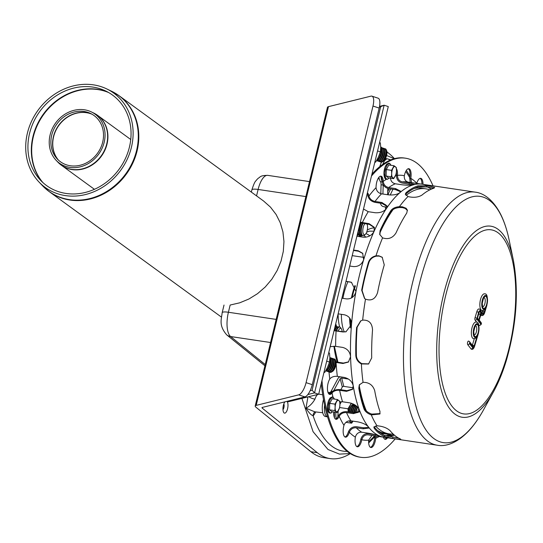 <?xml version="1.0" encoding="UTF-8"?>
<svg xmlns="http://www.w3.org/2000/svg" width="543" height="543" viewBox="0 0 543 543"><rect width="100%" height="100%" fill="white"/><g stroke="black" fill="none" stroke-linecap="round" stroke-linejoin="round"><path stroke-width="0.81" d="M400.13 438.866C401.677 439.681 399.173 439.525 392.63 438.405A127.951 49.786 98.5 0 0 394.883 438.88A127.951 49.786 -81.5 0 1 392.63 438.405L392.901 437.278L392.63 438.405L384.234 436.484A127.951 49.786 -81.5 0 1 374.29 428.434L373.855 427.151L377.052 425.793C382.767 426.241 387.145 427.918 390.186 430.809A127.951 49.786 98.5 0 0 400.13 438.866L400.768 439.301M398.324 437.936A126.784 49.338 -81.5 0 1 397.109 437.923A126.784 49.338 98.5 0 0 398.324 437.936M426.73 185.821L426.696 186.962L426.73 185.821L431.047 186.425L434.61 187.457L433.979 188.177A127.951 49.786 98.5 0 0 422.02 195.039C418.273 197.38 413.603 197.883 408.003 196.559A127.951 49.786 98.5 0 0 399.424 206.666L399.641 207.507L399.424 206.666L402.275 206.781L406.116 208.274L407.379 210.121L406.761 213.019A127.951 49.786 98.5 0 0 395.99 232.947C392.718 238.065 388.245 239.707 382.564 237.861A127.951 49.786 98.5 0 0 375.98 255.821L378.77 255.767L382.191 257.233L384.268 264.896A127.951 49.786 98.5 0 0 377.575 292.555C375.396 299.044 371.371 301.229 365.5 299.125A127.951 49.786 98.5 0 0 362.663 320.119C368.86 319.834 372.145 323.092 372.532 329.906A127.951 49.786 98.5 0 0 371.711 357.885L368.521 364.027L361.38 363.932A127.951 49.786 98.5 0 0 363.057 382.333C368.989 382.286 372.871 385.055 374.697 390.634A127.951 49.786 98.5 0 0 379.964 411.438L379.903 414.004L371.31 414.906A127.951 49.786 98.5 0 0 377.052 425.793A127.951 49.786 -81.5 0 1 371.31 414.906L371.745 414.099L371.31 414.906C367.563 413.528 365.147 411.58 364.068 409.062A127.951 49.786 -81.5 0 1 358.801 388.259L359.29 384.906L363.057 382.333A127.951 49.786 -81.5 0 1 361.38 363.932L361.869 363.654L361.38 363.932C357.939 362.032 356.086 359.222 355.814 355.509A127.951 49.786 -81.5 0 1 356.636 327.531L360.667 320.906L362.663 320.119A127.951 49.786 -81.5 0 1 365.5 299.125L364.523 298.453L361.679 290.172A127.951 49.786 -81.5 0 1 368.371 262.513C369.627 258.916 372.165 256.683 375.98 255.821A127.951 49.786 -81.5 0 1 382.564 237.861L379.693 234.338L380.093 230.565A127.951 49.786 -81.5 0 1 390.865 210.636C392.596 208.308 395.447 206.985 399.424 206.666A127.951 49.786 -81.5 0 1 408.003 196.559L405.336 194.027L406.123 192.656A127.951 49.786 -81.5 0 1 418.083 185.801L426.73 185.821A127.951 49.786 -81.5 0 1 432.737 185.794A127.951 49.786 98.5 0 0 426.73 185.821M360.912 320.77L357.118 327.253A126.784 49.338 98.5 0 0 356.296 355.231C356.568 358.943 358.421 361.753 361.869 363.654L368.765 363.878M407.454 210.555L405.268 208.451L402.492 207.63L399.641 207.507C395.664 207.826 392.806 209.15 391.075 211.478A126.784 49.338 98.5 0 0 380.304 231.406L379.822 234.752M374.161 426.628L374.555 427.321A126.784 49.338 98.5 0 0 384.505 435.371L398.671 438.133M433.837 188.224L426.696 186.962L418.049 186.928A126.784 49.338 98.5 0 0 406.089 193.783L405.438 194.598M382.387 257.402L379.177 256.092L376.38 256.147C372.566 257.009 370.027 259.242 368.772 262.839A126.784 49.338 98.5 0 0 362.079 290.498L364.726 298.616M359.527 384.512L359.235 387.458A126.784 49.338 98.5 0 0 364.502 408.261C365.582 410.773 367.998 412.721 371.745 414.099L380.086 413.583M484.146 297.598A4.649 1.812 -81.5 0 1 484.587 297.944A4.649 1.812 -81.5 0 1 484.994 303.062A4.649 1.812 -81.5 0 1 482.775 306.775M475.654 325.814A4.649 1.812 -81.5 0 1 476.096 326.16A4.649 1.812 -81.5 0 1 476.51 331.284A4.649 1.812 -81.5 0 1 474.283 334.99M478.756 313.216A1.453 0.468 -163.3 0 0 478.933 313.067A1.453 0.468 -163.3 0 0 478.865 312.849L477.385 317.764M477.487 317.893L478.641 320.241L480.304 314.702A1.453 0.468 -163.3 0 0 478.668 313.949M478.906 320.587L481.112 323.431L480.874 324.219L476.829 319.006L478.593 312.503A3.197 1.242 -81.5 0 1 480.222 310.671A3.197 1.242 -81.5 0 1 480.847 313.711A3.489 1.357 -81.5 0 1 481.756 313.162L483.202 313.406A2.62 1.018 98.5 0 0 484.404 311.865L485.605 307.861A6.978 2.715 -81.5 0 1 481.763 304.379A6.978 2.715 -81.5 0 1 485.673 295.46A6.978 2.715 -81.5 0 1 486.8 305.146L484.675 312.211A3.489 1.357 -81.5 0 1 483.066 314.268L481.621 314.024A2.62 1.018 98.5 0 0 480.419 315.571L479.096 319.97M478.675 324.728L479.15 325.345A1.887 0.733 98.5 0 0 479.388 325.495C481.39 324.782 481.906 323.73 480.935 322.338A1.453 1.256 142.2 0 1 481.112 323.431M480.847 313.711L481.03 312.809C481.159 310.521 480.46 309.238 478.946 308.974A4.649 1.812 98.5 0 0 476.822 311.723L475.037 317.655A1.887 0.733 98.5 0 0 475.105 320.126L476.747 322.237M480.643 315.361L481.526 315.51A4.941 1.921 98.5 0 0 481.539 315.51A4.941 1.921 98.5 0 0 481.593 315.517M481.03 312.809L480.86 312.062M486.691 305.512A1.453 0.468 -163.3 0 0 486.867 305.363C487.981 297.34 487.214 293.498 484.566 293.824A8.43 3.278 98.5 0 0 480.073 301.677A8.43 3.278 98.5 0 0 482.069 310.501L483.772 310.182L485.605 307.861M482.802 310.508L482.632 311.085A1.161 0.455 -81.5 0 1 482.103 311.77A1.453 1.337 -80.5 0 1 483.202 313.406M469.688 342.742A1.453 1.256 -37.8 0 0 468.758 341.221A1.887 0.733 98.5 0 0 468.521 341.065A1.887 0.733 98.5 0 0 467.577 342.497A1.887 0.733 98.5 0 0 467.727 344.649L471.012 348.884A4.364 1.697 98.5 0 0 471.555 349.237C472.702 349.672 473.679 348.762 474.494 346.502A1.453 0.468 -163.3 0 0 474.426 346.285A2.905 1.134 -81.5 0 1 472.729 347.764L469.451 343.529L469.688 342.742L472.967 346.97A2.036 0.794 98.5 0 0 474.154 345.939L477.121 336.076L475.281 338.398L473.577 338.723A8.43 3.278 98.5 0 1 471.582 329.893A8.43 3.278 98.5 0 1 476.075 322.04C478.729 321.714 479.496 325.562 478.376 333.585A1.453 0.468 -163.3 0 0 478.308 333.361L474.426 346.285M474.317 338.723L472.335 345.287M493.682 391.435A96.6 37.589 -81.5 0 1 493.58 391.632L483.684 409.598C478.96 418.191 473.903 425.379 468.5 431.156C455.889 444.289 444.52 446.665 437.271 445.219A127.951 49.786 -81.5 0 1 406.958 311.315A127.951 49.786 -81.5 0 1 475.132 192.141L432.737 185.794A127.951 49.786 -81.5 0 1 434.997 186.276M396.444 168.819A8.722 3.394 -81.5 0 1 397.51 175.355L397.49 175.647C397.652 179.047 399.268 181.124 402.329 181.885L409.218 182.916L414.411 184.335L413.664 184.756A127.951 49.786 -81.5 0 1 422.142 184.213A127.951 49.786 98.5 0 0 353.975 303.388A127.951 49.786 98.5 0 0 384.288 437.291A127.951 49.786 -81.5 0 1 379.74 436.043A127.951 49.786 -81.5 0 1 368.31 426.791A127.951 49.786 -81.5 0 1 359.262 409.632A127.951 49.786 -81.5 0 1 353.208 385.74A127.951 49.786 -81.5 0 1 350.568 356.731A127.951 49.786 -81.5 0 1 351.511 324.592A127.951 49.786 -81.5 0 1 355.977 291.51A127.951 49.786 -81.5 0 1 363.661 259.744C361.774 264.516 358.36 266.796 353.425 266.579L349.706 266.022M392.182 434.054L393.607 435.092L392.86 435.608A126.784 49.338 98.5 0 0 394.388 435.14A126.784 49.338 -81.5 0 1 387.899 436.348A126.784 49.338 98.5 0 0 392.86 435.608L384.811 435.5M427.497 187.05A126.784 49.338 -81.5 0 1 431.169 189.222A126.784 49.338 98.5 0 0 427.497 187.05M433.667 188.278A126.784 49.338 98.5 0 0 433.165 188.021M395.168 438.92A151.212 58.841 -81.5 0 1 360.708 457.287L359.649 457.131A151.212 58.841 -81.5 0 1 321.239 383.691M371.941 174.113A151.212 58.841 -81.5 0 1 404.392 158.033L405.451 158.189A151.212 58.841 -81.5 0 1 424.334 170.604A151.212 58.841 -81.5 0 1 433.022 185.842M360.708 457.287A151.212 58.841 -81.5 0 1 321.972 380.65M371.487 175.986A151.212 58.841 -81.5 0 1 405.451 158.189M421.952 184.186A8.722 3.394 98.5 0 0 420.16 178.355M410.209 182.428L409.734 178.192A8.722 3.394 98.5 0 0 408.261 168.73M413.203 184.864L402.234 183.032C398.535 182.109 396.6 179.597 396.431 175.491L396.444 175.192A8.722 3.394 98.5 0 0 396.41 172.05M400.585 191.794L395.609 189.656L388.72 188.631C384.973 187.729 382.801 185.353 382.197 181.498L382.177 181.219A8.722 3.394 98.5 0 0 380.405 176.19M387.118 206.483L382.068 203.421L375.179 202.396C371.398 201.541 368.982 199.437 367.944 196.091L367.903 195.86A8.722 3.394 98.5 0 0 367.19 193.722M329.228 394.232A8.722 3.394 98.5 0 0 330.999 392.772L331.121 392.603C333.226 390.281 336.212 389.29 340.094 389.63L346.977 390.661L352.767 388.985M335.526 419.108A8.722 3.394 98.5 0 0 338.153 416.142L338.262 415.918C340.176 412.829 343.061 411.418 346.916 411.689L353.805 412.721L359.459 411.465M344.941 436.966A8.722 3.394 98.5 0 0 348.301 432.113L348.389 431.848C350.011 428.203 352.733 426.499 356.568 426.723L363.457 427.755L368.704 427.477M356.839 446.59A8.722 3.394 98.5 0 0 360.749 439.599L360.81 439.307C362.059 435.371 364.591 433.504 368.392 433.701L375.939 434.828M370.401 447.33A8.722 3.394 98.5 0 0 374.643 438.086L375.159 435.927M384.702 439.138A8.722 3.394 98.5 0 0 386.507 437.624M387.519 435.744A8.722 3.394 98.5 0 0 388.062 434.278M336.097 361.977L343.441 363.07L348.654 361.842M379.435 432.221L380.623 432.079M334.101 330.517L343.441 331.834L346.156 331.739M374.426 227.68L369.423 224.422L360.165 222.766M412.313 185L411.696 184.505M408.58 182.224C405.546 181.471 404.121 179.4 404.304 176.02L404.352 175.728A8.722 3.394 -81.5 0 1 408.811 168.703A8.722 3.394 -81.5 0 1 410.793 178.348L411.601 182.638M381.512 193.824C378.41 193.084 376.598 191.116 376.075 187.926L376.061 187.647A8.722 3.394 -81.5 0 1 380.948 176.156A8.722 3.394 -81.5 0 1 383.236 181.382L383.256 181.654C383.779 184.844 385.591 186.812 388.686 187.552L395.575 188.584L400.7 191.251L399.926 192.629C397.279 194.557 393.437 195.297 388.394 194.849L381.512 193.824A127.951 49.786 -81.5 0 0 375.023 201.46L381.912 202.491L387.084 206.007L386.412 208.56C383.881 211.668 380.114 213.06 375.098 212.72L368.208 211.689L363.498 209.001M367.387 192.921A8.722 3.394 -81.5 0 1 368.962 196.016L369.009 196.254C369.892 199.023 371.894 200.761 375.023 201.46M329.893 378.824C331.651 376.91 334.135 376.089 337.346 376.374L344.235 377.405C349.088 378.6 352.081 381.376 353.208 385.74L352.556 389.338L346.522 391.34L339.633 390.315C336.429 390.023 333.945 390.845 332.18 392.765L332.058 392.935A8.722 3.394 -81.5 0 1 329.737 394.422A8.722 3.394 -81.5 0 1 327.436 388.388A8.722 3.394 -81.5 0 1 329.771 379.007L329.893 378.824M339.837 401.929L342.538 401.779L349.427 402.804C354.341 403.924 357.62 406.205 359.262 409.632L359.31 411.94L353.405 413.623L346.515 412.592C343.325 412.361 340.929 413.522 339.327 416.074L339.219 416.298A8.722 3.394 -81.5 0 1 336.042 419.298A8.722 3.394 -81.5 0 1 333.775 411.967M344.058 425.047C345.423 422.04 347.69 420.635 350.859 420.825L357.749 421.857C362.71 422.875 366.226 424.517 368.31 426.791L368.731 428.067L363.138 428.807L356.256 427.782C353.079 427.592 350.812 428.997 349.454 432.004L349.359 432.269A8.722 3.394 -81.5 0 1 345.457 437.156A8.722 3.394 -81.5 0 1 343.97 425.318L344.058 425.047M379.74 436.043C381.24 436.667 379.686 436.613 375.064 435.873L368.174 434.841C365.032 434.671 362.928 436.212 361.869 439.463L361.808 439.755A8.722 3.394 -81.5 0 1 357.355 446.78A8.722 3.394 -81.5 0 1 355.366 437.135L355.427 436.844C356.486 433.592 358.59 432.052 361.733 432.214L368.622 433.246C373.625 434.142 377.331 435.072 379.74 436.043L380.371 436.416M376.292 436.097L375.702 438.242A8.722 3.394 -81.5 0 1 370.91 447.52A8.722 3.394 -81.5 0 1 368.656 440.129L371.962 435.452M392.935 435.581L388.367 434.325L380.792 433.239M382.951 434.59A8.722 3.394 -81.5 0 1 382.924 434.101L382.937 433.511M338.133 313.847L344.391 314.784C349.135 316.026 351.511 319.298 351.511 324.592L345.918 331.807L342.966 331.963L334.06 330.694M330.205 346.61L335.628 346.353L342.518 347.384C347.316 348.62 349.997 351.735 350.568 356.731L348.416 362.059L342.966 363.491L336.144 362.473M360.314 222.155L369.159 223.702L374.303 227.307L374.046 231.447C371.772 235.533 368.147 237.447 363.165 237.182L356.907 236.246M353.561 250.065L358.183 250.757L362.663 253.276L363.661 259.744A127.951 49.786 -81.5 0 1 374.046 231.447A127.951 49.786 -81.5 0 1 386.412 208.56A127.951 49.786 -81.5 0 1 399.926 192.629A127.951 49.786 -81.5 0 1 413.664 184.756C411.044 185.353 407.216 185.373 402.166 184.803L395.284 183.772C392.216 183.018 390.6 180.934 390.444 177.534M416.725 183.48L416.8 183.208A8.722 3.394 -81.5 0 1 420.703 178.328A8.722 3.394 -81.5 0 1 423.011 184.342M389.114 434.448A8.722 3.394 -81.5 0 1 388.618 435.805M387.566 437.787A8.722 3.394 -81.5 0 1 385.211 439.321A8.722 3.394 -81.5 0 1 383.412 437.163M362.839 253.513L358.543 251.226L353.466 250.466M346.013 281.267L351.423 282.285L355.977 291.51C354.565 296.641 351.423 299.112 346.536 298.908L341.914 298.216M351.633 282.374L345.986 281.376M427.09 187.002L419.447 186.683M432.737 185.794L422.142 184.213A127.951 49.786 -81.5 0 1 426.696 185.468M392.949 189.263L390.213 195.025M358.76 236.524L359.52 235.214A10.073 3.916 -81.5 0 1 358.665 236.51M357.077 235.54A7.745 3.014 98.5 0 0 358.02 234.99M336.389 326.553L336.26 324.979L335.608 324.28M335.526 324.612A10.073 3.916 -81.5 0 1 336.158 326.519M338.18 410.881L337.821 416.807M341.303 401.711L339.918 404.379M351.328 403.245L347.995 408.777L339.653 407.528M347.995 408.777L348.206 411.886M353.269 405.139A7.745 3.014 98.5 0 0 352.767 404.508A7.745 3.014 -81.5 0 1 353.242 405.085A7.745 3.014 -81.5 0 1 353.269 405.139A7.745 3.014 -81.5 0 0 353.242 405.085L353.242 405.085M354.681 405.35A7.745 3.014 98.5 0 0 353.5 404.392A7.745 3.014 98.5 0 0 349.312 412.049M349.013 420.859L351.647 423.187L345.945 422.332M351.647 423.187L353.059 421.151M352.862 421.124A10.073 3.916 -81.5 0 1 350.038 421.633A10.073 3.916 -81.5 0 1 349.353 420.805M348.416 411.913A10.073 3.916 -81.5 0 1 350.534 404.847A10.073 3.916 -81.5 0 1 351.552 403.32M414.051 188.516A123.879 48.205 -81.5 0 1 421.477 188.183L425.712 188.815A123.879 48.205 -81.5 0 1 429.751 189.887M393.132 434.013A123.879 48.205 -81.5 0 1 389.06 433.85L384.824 433.212A123.879 48.205 -81.5 0 1 377.541 430.558M363.722 282.557A123.879 48.205 -81.5 0 1 365.005 277.032A123.879 48.205 -81.5 0 1 369.097 261.93M379.808 233.069A123.879 48.205 -81.5 0 1 393.105 209.517M406.042 195.439A123.879 48.205 -81.5 0 1 425.712 188.815M389.06 433.85A123.879 48.205 -81.5 0 1 375.525 425.977M366.369 410.949A123.879 48.205 -81.5 0 1 359.235 385.482M356.432 356.568A123.879 48.205 -81.5 0 1 357.151 326.879M357.565 412.626A5.817 2.26 -81.5 0 1 357.783 411.553A5.817 2.26 -81.5 0 1 358.855 408.764M355.991 412.856A6.978 2.715 -81.5 0 1 356.323 411.071A6.978 2.715 -81.5 0 1 357.844 407.359M355.448 412.863A6.978 2.715 -81.5 0 1 355.794 410.997A6.978 2.715 -81.5 0 1 356.466 408.893A6.978 2.715 -81.5 0 1 357.518 407.006M355.366 412.856A5.817 2.26 -81.5 0 1 355.665 411.241A5.817 2.26 -81.5 0 1 356.222 409.49A5.817 2.26 -81.5 0 1 356.344 409.212M354.375 412.795A6.978 2.715 -81.5 0 1 354.735 410.834A6.978 2.715 -81.5 0 1 356.88 406.381M353.846 412.728A6.978 2.715 -81.5 0 1 354.206 410.759A6.978 2.715 -81.5 0 1 354.878 408.655A6.978 2.715 -81.5 0 1 356.575 406.116M353.764 412.714A5.817 2.26 -81.5 0 1 354.077 411.003A5.817 2.26 -81.5 0 1 354.633 409.252A5.817 2.26 -81.5 0 1 354.749 408.974M352.76 412.565A6.978 2.715 -81.5 0 1 353.12 410.596A6.978 2.715 -81.5 0 1 356.018 405.669M352.258 412.49A6.978 2.715 -81.5 0 1 352.617 410.522A6.978 2.715 -81.5 0 1 353.289 408.417A6.978 2.715 -81.5 0 1 355.841 405.54M352.176 412.476A5.817 2.26 -81.5 0 1 352.482 410.759A5.817 2.26 -81.5 0 1 353.045 409.015A5.817 2.26 -81.5 0 1 353.16 408.736M351.199 412.334A6.978 2.715 -81.5 0 1 351.559 410.359A6.978 2.715 -81.5 0 1 354.979 405.39A6.978 2.715 -81.5 0 1 355.489 405.607M350.669 412.252A6.978 2.715 -81.5 0 1 351.029 410.284A6.978 2.715 -81.5 0 1 351.694 408.18A6.978 2.715 -81.5 0 1 354.443 405.309L354.979 405.39M350.588 412.239A5.817 2.26 -81.5 0 1 350.893 410.522A5.817 2.26 -81.5 0 1 351.457 408.777A5.817 2.26 -81.5 0 1 351.572 408.499M349.611 412.089A6.978 2.715 -81.5 0 1 349.964 410.121A6.978 2.715 -81.5 0 1 353.384 405.153A6.978 2.715 -81.5 0 1 353.893 405.37M351.416 405.757A6.978 2.715 -81.5 0 1 352.855 405.071L353.384 405.153M366.973 224.055A5.817 2.26 -81.5 0 1 367.394 229.465A5.817 2.26 -81.5 0 1 365.344 234.359A5.817 2.26 -81.5 0 1 363.097 233.266A5.817 2.26 -81.5 0 1 363.186 227.395A5.817 2.26 -81.5 0 1 364.91 223.75M365.344 234.359L364.312 235.275A6.978 2.715 -81.5 0 1 363.084 235.75A6.978 2.715 -81.5 0 1 361.726 226.913A6.978 2.715 -81.5 0 1 363.07 223.472M363.084 235.75L362.554 235.669A6.978 2.715 -81.5 0 1 360.762 232.119A6.978 2.715 -81.5 0 1 361.197 226.838A6.978 2.715 -81.5 0 1 361.869 224.734A6.978 2.715 -81.5 0 1 362.541 223.39M360.735 231.78A5.817 2.26 -81.5 0 1 360.708 231.481A5.817 2.26 -81.5 0 1 361.068 227.076A5.817 2.26 -81.5 0 1 361.624 225.331A5.817 2.26 -81.5 0 1 361.747 225.053M362.045 235.458A6.978 2.715 -81.5 0 1 361.495 235.513A6.978 2.715 -81.5 0 1 360.138 226.675A6.978 2.715 -81.5 0 1 361.509 223.187M361.495 235.513L360.966 235.431A6.978 2.715 -81.5 0 1 359.174 231.881A6.978 2.715 -81.5 0 1 359.609 226.601A6.978 2.715 -81.5 0 1 360.28 224.497A6.978 2.715 -81.5 0 1 361.014 223.051M359.147 231.542A5.817 2.26 -81.5 0 1 359.113 231.243A5.817 2.26 -81.5 0 1 359.48 226.838A5.817 2.26 -81.5 0 1 360.036 225.094A5.817 2.26 -81.5 0 1 360.158 224.816M360.443 235.207A6.978 2.715 -81.5 0 1 359.88 235.268A6.978 2.715 -81.5 0 1 358.068 231.447M359.629 235.2A6.978 2.715 -81.5 0 1 359.378 235.194A6.978 2.715 -81.5 0 1 357.749 232.757M358.869 234.976A6.978 2.715 -81.5 0 1 358.312 235.038A6.978 2.715 -81.5 0 1 357.362 234.352M358.312 235.038L357.783 234.956A6.978 2.715 -81.5 0 1 357.274 234.739A6.978 2.715 -81.5 0 1 357.267 234.746M338.201 331.054A5.817 2.26 -81.5 0 1 341.472 329.038A5.817 2.26 -81.5 0 1 342.124 331.644M336.64 330.823A6.978 2.715 -81.5 0 1 339.721 327.049A6.978 2.715 -81.5 0 1 340.76 327.87L341.472 329.038M336.11 330.741A6.978 2.715 -81.5 0 1 336.443 329.845A6.978 2.715 -81.5 0 1 339.192 326.974L339.721 327.049M336.076 330.741A5.817 2.26 -81.5 0 1 336.198 330.436A5.817 2.26 -81.5 0 1 336.314 330.158M335.045 330.612A6.978 2.715 -81.5 0 1 338.133 326.811A6.978 2.715 -81.5 0 1 338.642 327.029M334.502 330.558A6.978 2.715 -81.5 0 1 334.855 329.608A6.978 2.715 -81.5 0 1 337.603 326.737L338.133 326.811M334.468 330.551A5.817 2.26 -81.5 0 1 334.61 330.198A5.817 2.26 -81.5 0 1 334.726 329.92M334.814 327.551A6.978 2.715 -81.5 0 1 336.517 326.574A6.978 2.715 -81.5 0 1 337.04 326.798M334.997 326.798A6.978 2.715 -81.5 0 1 336.008 326.499A6.978 2.715 -81.5 0 1 336.26 326.567M335.106 326.37A6.978 2.715 -81.5 0 1 335.459 326.553M307.929 396.899L305.981 408.207C308.682 412.544 311.064 415.069 313.128 415.795A14.851 5.776 98.5 0 0 315.7 411.933M315.313 411.845L314.397 412.388A5.817 4.785 -133.9 0 0 314.397 412.395A5.817 4.785 -133.9 0 0 313.128 415.795A147.723 57.483 -81.5 0 0 347.187 451.382M308.858 396.668A5.817 2.057 -162.3 0 0 314.954 399.153A9.034 3.516 -81.5 0 1 317.736 394.476L317.709 394.483M322.739 412.755L314.831 411.832L305.981 408.207C309.727 406.164 312.714 403.144 314.954 399.153M380.12 161.651A6.978 2.511 -71.8 0 0 380.582 161.977L381.098 162.147A6.978 2.511 -71.8 0 0 382.184 161.936L383.399 161.21A5.817 2.091 -71.8 0 0 386.65 155.284A5.817 2.091 -71.8 0 0 386.759 151.015L386.216 149.712A6.978 2.511 -71.8 0 0 385.469 148.891L384.953 148.721A6.978 2.511 -71.8 0 0 384.383 148.707M382.184 161.936A6.978 2.511 -71.8 0 0 386.093 154.83A6.978 2.511 -71.8 0 0 386.216 149.712M380.582 161.977A6.978 2.511 -71.8 0 0 385.578 154.66A6.978 2.511 -71.8 0 0 384.953 148.721M378.559 161.128A6.978 2.511 -71.8 0 0 379.034 161.468L379.55 161.638A6.978 2.511 -71.8 0 0 382.184 159.839L382.625 159.201A5.817 2.091 -71.8 0 0 384.593 154.606A5.817 2.091 -71.8 0 0 384.946 152.169L384.967 151.395A6.978 2.511 -71.8 0 0 383.921 148.382L383.406 148.212A6.978 2.511 -71.8 0 0 382.822 148.205M382.184 159.839A6.978 2.511 -71.8 0 0 384.546 154.314A6.978 2.511 -71.8 0 0 384.967 151.395M379.034 161.468A6.978 2.511 -71.8 0 0 384.03 154.144A6.978 2.511 -71.8 0 0 383.406 148.212M377.025 160.633A6.978 2.511 -71.8 0 0 377.487 160.959L377.982 161.122A6.978 2.511 -71.8 0 0 380.439 159.561L380.935 158.895A5.817 2.091 -71.8 0 0 383.046 154.09A5.817 2.091 -71.8 0 0 383.399 151.416L383.399 150.581A6.978 2.511 -71.8 0 0 382.353 147.866L381.858 147.703A6.978 2.511 -71.8 0 0 381.295 147.689M380.439 159.561A6.978 2.511 -71.8 0 0 382.971 153.798A6.978 2.511 -71.8 0 0 383.399 150.581M377.487 160.959A6.978 2.511 -71.8 0 0 382.482 153.635A6.978 2.511 -71.8 0 0 381.858 147.703M376.55 160.647A6.978 2.511 -71.8 0 0 379.095 158.814L379.53 158.183A5.817 2.091 -71.8 0 0 381.498 153.581A5.817 2.091 -71.8 0 0 381.851 151.151L381.872 150.377A6.978 2.511 -71.8 0 0 380.833 147.363L380.731 147.329M379.095 158.814A6.978 2.511 -71.8 0 0 381.451 153.296A6.978 2.511 -71.8 0 0 381.872 150.377M376.686 160.409A6.978 2.511 -71.8 0 0 380.935 153.126A6.978 2.511 -71.8 0 0 380.738 147.472M378.586 156.689A5.817 2.091 -71.8 0 0 379.856 153.465M333.531 358.923A6.978 2.511 108.2 0 1 334.094 358.937L334.61 359.106A6.978 2.511 108.2 0 1 335.364 359.921L335.907 361.231A5.817 2.091 108.2 0 1 335.798 365.5A5.817 2.091 108.2 0 1 332.54 371.426L331.332 372.152A6.978 2.511 108.2 0 1 330.239 372.362L329.723 372.193A6.978 2.511 108.2 0 1 329.262 371.867M335.364 359.921A6.978 2.511 108.2 0 1 335.235 365.039A6.978 2.511 108.2 0 1 331.332 372.152M334.094 358.937A6.978 2.511 108.2 0 1 334.719 364.869A6.978 2.511 108.2 0 1 329.723 372.193M331.97 358.421A6.978 2.511 108.2 0 1 332.554 358.428L333.063 358.597A6.978 2.511 108.2 0 1 334.108 361.611L334.088 362.385A5.817 2.091 108.2 0 1 333.735 364.815A5.817 2.091 108.2 0 1 331.766 369.416L331.325 370.055A6.978 2.511 108.2 0 1 328.698 371.853L328.182 371.683A6.978 2.511 108.2 0 1 327.707 371.344M334.108 361.611A6.978 2.511 108.2 0 1 333.687 364.529A6.978 2.511 108.2 0 1 331.325 370.055M332.554 358.428A6.978 2.511 108.2 0 1 333.171 364.36A6.978 2.511 108.2 0 1 328.182 371.683M330.436 357.905A6.978 2.511 108.2 0 1 331.006 357.918L331.495 358.081A6.978 2.511 108.2 0 1 332.547 360.796L332.547 361.624A5.817 2.091 108.2 0 1 332.187 364.305A5.817 2.091 108.2 0 1 330.076 369.111L329.581 369.776A6.978 2.511 108.2 0 1 327.124 371.337L326.635 371.174A6.978 2.511 108.2 0 1 326.167 370.849M332.547 360.796A6.978 2.511 108.2 0 1 332.119 364.014A6.978 2.511 108.2 0 1 329.581 369.776M331.006 357.918A6.978 2.511 108.2 0 1 331.624 363.851A6.978 2.511 108.2 0 1 326.635 371.174M329.879 357.545L329.974 357.579A6.978 2.511 108.2 0 1 331.02 360.593L330.992 361.366A5.817 2.091 108.2 0 1 330.646 363.796A5.817 2.091 108.2 0 1 328.678 368.398L328.237 369.03A6.978 2.511 108.2 0 1 325.691 370.862M331.02 360.593A6.978 2.511 108.2 0 1 330.599 363.511A6.978 2.511 108.2 0 1 328.237 369.03M323.913 372.634L324.863 372.233L327.565 367.278L329.52 362.079L329.879 357.701A6.978 2.511 108.2 0 1 330.083 363.342A6.978 2.511 108.2 0 1 325.827 370.625M328.997 363.681A5.817 2.091 108.2 0 1 327.734 366.898M307.833 394.544L314.56 392.881L312.096 390.22L310.128 390.709M379.347 107.304L384.152 105.22L379.53 106.367M318.68 394.245L314.56 392.881L384.152 105.22L388.279 106.584L318.68 394.245L288.265 401.759L286.976 401.338M380.623 106.985L312.096 390.22M379.564 142.599L380.351 142.863L380.738 147.486L380.378 151.864L377.548 150.934M380.378 151.864L378.417 157.063L375.722 162.024L374.928 161.76M375.722 162.024L374.765 162.418M329.52 362.079L326.689 361.143M324.863 372.233L324.069 371.975M329.879 357.701L329.499 353.079L328.705 352.814M283.813 403.965A3.197 1.242 -81.5 0 1 284.057 406.87A3.197 1.242 -81.5 0 1 282.978 409.578M286.955 401.338A6.109 2.376 -81.5 0 1 287.376 409.476A6.109 2.376 -81.5 0 1 283.663 412.409A6.109 2.376 -81.5 0 1 283.385 405.39A6.109 2.376 -81.5 0 1 284.946 401.834M312.252 384.682L306.069 382.645A11.634 4.188 108.2 0 1 298.711 394.863L304.894 396.906A11.634 4.188 -71.8 0 0 312.252 384.682L379.17 108.084A11.634 4.188 -71.8 0 0 378.132 98.195L371.948 96.159A11.634 4.188 108.2 0 1 372.987 106.048L379.17 108.084M306.069 382.645L372.987 106.048M304.894 396.906L262.378 407.413A4.649 0.957 -166.4 0 0 261.984 407.678A4.649 0.957 -166.4 0 0 262.262 408.139L317.275 452.665L310.915 451.715L255.909 407.189A11.634 2.389 13.6 0 1 255.196 406.035L327.47 107.31A11.634 2.389 13.6 0 1 328.467 106.652L370.984 96.138A11.634 4.188 108.2 0 1 371.948 96.159M255.196 406.035A11.634 2.389 13.6 0 1 256.194 405.377L298.711 394.863M365.758 237.203A70.957 27.612 98.5 0 0 364.075 235.465M365.948 233.639A70.957 27.612 -81.5 0 1 369.797 235.866M310.915 451.715A157.029 61.101 98.5 0 0 323.818 457.654L330.178 458.604A157.029 61.101 -81.5 0 1 317.275 452.665M386.962 151.85L389.541 153.94A157.029 61.101 -81.5 0 1 394.415 158.665M350.296 453.609A157.029 61.101 -81.5 0 1 330.178 458.604M380.724 146.8L381.824 147.696M102.688 142.096A28.575 25.046 126.1 0 1 83.262 164.291A28.575 25.046 126.1 0 1 57.368 159.079A28.575 25.046 126.1 0 1 56.961 123.879A28.575 25.046 126.1 0 1 90.593 113.473A28.575 25.046 126.1 0 1 102.688 142.096M104.181 142.266A30.313 26.566 126.1 0 1 83.574 165.812A30.313 26.566 126.1 0 1 56.099 160.28A30.313 26.566 126.1 0 1 55.671 122.935A30.313 26.566 126.1 0 1 91.353 111.906A30.313 26.566 126.1 0 1 104.181 142.266M27.408 133.13A58.305 51.096 126.1 0 1 106.733 88.909A58.305 51.096 126.1 0 1 120.709 170.312A58.305 51.096 126.1 0 1 38.94 181.953A58.305 51.096 126.1 0 1 27.408 133.13M276.156 319.399L228.406 312.259L230.151 305.037L239.707 302.824L248.918 299.003L257.511 293.682L265.228 287.016L271.846 279.211L277.161 270.489L281.023 261.122L283.31 251.382L283.955 241.554L282.937 231.942L280.297 222.82L276.102 214.471L270.482 207.134L263.599 201.025L119.107 95.751A59.323 51.985 -53.9 0 0 115.408 93.321M29.553 133.469A55.983 49.06 126.1 0 1 105.729 91.007A55.983 49.06 126.1 0 1 119.141 169.172A55.983 49.06 126.1 0 1 40.63 180.357A55.983 49.06 126.1 0 1 29.553 133.469M335.126 407.406A5.817 2.26 -81.5 0 1 336.47 401.874A5.817 2.26 -81.5 0 1 338.859 400.503A5.817 2.26 -81.5 0 1 339.911 404.664A5.817 2.26 -81.5 0 1 338.574 410.196A5.817 2.26 -81.5 0 1 336.185 411.567A5.817 2.26 -81.5 0 1 335.126 407.406L334.814 410.603L329.54 409.816L329.73 403.354L332.221 398.752L337.488 399.539L335.004 404.141L335.126 407.406M329.54 409.816L331.841 411.675L337.115 412.463L339.599 407.861L339.911 404.664L339.789 401.399L337.488 399.539M329.73 403.354L335.004 404.141M337.115 412.463L334.814 410.603M391.686 173.617A5.817 2.26 -81.5 0 1 393.03 168.086A5.817 2.26 -81.5 0 1 395.419 166.715A5.817 2.26 -81.5 0 1 396.471 170.875A5.817 2.26 -81.5 0 1 395.134 176.407A5.817 2.26 -81.5 0 1 392.745 177.778A5.817 2.26 -81.5 0 1 391.686 173.617L391.374 176.814L386.1 176.027L386.29 169.565L388.781 164.963L394.048 165.751L391.564 170.353L391.686 173.617M386.1 176.027L388.401 177.887L393.675 178.674L396.159 174.072L396.471 170.875L396.349 167.611L394.048 165.751M386.29 169.565L391.564 170.353M393.675 178.674L391.374 176.814M385.673 204.711L383.691 204.412A1.161 1.025 60.2 0 1 382.72 203.544M382.93 194.034L383.195 185.082A4.649 1.812 98.5 0 0 383.202 184.708M378.973 177.201A12.211 4.751 98.5 0 0 380.453 181.667A4.649 1.812 -81.5 0 1 381.077 184.763L380.813 193.675M380.555 203.197A3.489 3.075 -119.8 0 0 383.623 206.652L387.037 207.161M389.616 160.389A12.211 4.751 98.5 0 0 387.77 158.909L385.645 158.59A12.211 4.751 98.5 0 0 385.455 158.57M381.491 162.194A12.211 4.751 98.5 0 0 379.856 166.538M387.77 158.909A12.211 4.751 98.5 0 0 382.801 164.305M381.016 176.767A12.211 4.751 98.5 0 0 382.184 181.376M387.804 188.421L387.614 194.733M353.194 387.783L343.794 386.378A1.161 0.787 -14.2 0 0 342.3 387.016L340.828 389.738M340.033 376.781A3.489 2.355 -14.2 0 0 338.072 378.376L331.121 391.238A4.649 1.812 -81.5 0 1 329.873 392.501M328.746 393.824A12.211 4.751 98.5 0 1 331.067 392.684L329.085 392.379A12.211 4.751 98.5 0 0 328.026 392.514M323.506 399.58A12.211 4.751 98.5 0 0 325.474 416.535L327.572 416.854A12.211 4.751 98.5 0 1 324.578 404.997M333.775 390.573L340.189 378.695A1.161 0.787 165.8 0 1 341.683 378.057L348.477 379.075M493.58 391.632A96.6 37.589 -81.5 0 1 443.156 395.874A96.6 37.589 -81.5 0 1 450.473 271.765A96.6 37.589 -81.5 0 1 502.866 234.114A96.6 37.589 -81.5 0 1 513.291 259.859C518.945 290.715 516.678 324.103 506.483 360.016C502.879 371.969 498.583 382.503 493.58 391.632M506.164 358.95A93.057 36.211 -81.5 0 1 441.025 376.38A93.057 36.211 -81.5 0 1 484.994 230.212A93.057 36.211 -81.5 0 1 506.164 358.95M483.684 409.598A124.49 48.442 -81.5 0 1 418.701 415.069A124.49 48.442 -81.5 0 1 428.128 255.129A124.49 48.442 -81.5 0 1 495.65 206.605A124.49 48.442 -81.5 0 1 509.083 239.782L513.291 259.859M477.202 318.388L478.641 320.241M480.304 314.702A2.328 0.903 98.5 0 0 480.222 311.668A2.328 0.903 98.5 0 0 478.865 312.849M486.304 296.824A6.109 2.376 98.5 0 0 482.17 303.021A6.109 2.376 98.5 0 0 485.442 307.236A6.109 2.376 98.5 0 0 486.304 296.824M480.311 315.938A1.453 0.468 -163.3 0 0 480.487 315.788A1.453 0.468 -163.3 0 0 480.419 315.571M480.874 324.219A1.453 1.256 142.2 0 1 479.15 325.345M476.829 319.006A1.453 1.256 142.2 0 1 475.105 320.126M476.808 318.436A1.453 0.468 -163.3 0 0 475.037 317.655M480.134 315.273A1.453 1.337 -80.5 0 0 481.621 314.024M478.593 312.503A1.453 0.468 -163.3 0 0 476.822 311.723M484.553 312.578A1.453 0.468 -163.3 0 0 484.743 312.429C484.023 314.797 482.951 315.822 481.539 315.51A1.453 1.337 -80.5 0 0 483.066 314.268M486.8 305.146A1.453 0.468 -163.3 0 1 486.867 305.363L484.743 312.429A1.453 0.468 -163.3 0 0 484.675 312.211M481.756 313.162A1.453 1.337 -80.5 0 0 480.969 311.621M484.404 311.865A1.453 0.468 -163.3 0 0 482.632 311.085M477.82 325.04A6.109 2.376 98.5 0 0 473.686 331.237A6.109 2.376 98.5 0 0 476.958 335.459A6.109 2.376 98.5 0 0 477.82 325.04M477.121 336.076A6.978 2.715 -81.5 0 1 473.279 332.594A6.978 2.715 -81.5 0 1 477.188 323.676A6.978 2.715 -81.5 0 1 478.308 333.361M467.727 344.649A1.453 1.256 -37.8 0 0 469.451 343.529M471.012 348.884A1.453 1.256 -37.8 0 0 472.729 347.764M472.967 346.97A1.453 1.256 -37.8 0 0 472.79 345.884L469.512 341.649L468.521 341.065M474.297 346.658A1.453 0.468 -163.3 0 0 474.494 346.502L478.376 333.585A1.453 0.468 -163.3 0 1 478.2 333.728M474.154 345.939A1.453 0.468 -163.3 0 0 472.376 345.158M374.555 427.321L374.29 428.434M356.296 355.231L355.814 355.509M357.118 327.253L356.636 327.531M380.304 231.406L380.093 230.565M391.075 211.478L390.865 210.636M384.505 435.371L384.234 436.484M359.235 387.458L358.801 388.259M364.502 408.261L364.068 409.062M368.772 262.839L368.371 262.513M362.079 290.498L361.679 290.172M418.049 186.928L418.083 185.801M406.089 193.783L406.123 192.656M373.17 434.128A126.784 49.338 -81.5 0 1 370.869 434.067M416.8 187.349A126.784 49.338 -81.5 0 1 417.635 188.007M402.329 181.885A127.951 49.786 -81.5 0 1 407.304 181.993L422.142 184.213M397.51 175.355A133.768 52.053 -81.5 0 1 404.352 175.728M368.962 196.016A133.768 52.053 -81.5 0 1 376.061 187.647M337.346 376.374A127.951 49.786 -81.5 0 1 336.131 363.389M329.771 379.007A133.768 52.053 -81.5 0 1 328.99 371.901M350.859 420.825A127.951 49.786 -81.5 0 1 346.515 412.592M343.97 425.318A133.768 52.053 -81.5 0 1 339.219 416.298M437.271 445.219L369.45 435.072A127.951 49.786 -81.5 0 1 368.174 434.841M368.656 440.129A133.768 52.053 -81.5 0 1 361.808 439.755M382.924 434.101A133.768 52.053 -81.5 0 1 382.557 434.366M379.17 436.531A133.768 52.053 -81.5 0 1 375.702 438.242M355.366 437.135A133.768 52.053 -81.5 0 1 349.359 432.269M361.733 432.214A127.951 49.786 -81.5 0 1 356.256 427.782M332.988 397.143A133.768 52.053 -81.5 0 1 332.058 392.935M342.538 401.779A127.951 49.786 -81.5 0 1 339.633 390.315M335.628 346.353A127.951 49.786 -81.5 0 1 336.083 330.931M362.269 222.671A127.951 49.786 -81.5 0 1 368.208 211.689M383.236 181.382A133.768 52.053 -81.5 0 1 386.222 179.407M388.686 187.552A127.951 49.786 -81.5 0 1 395.284 183.772M410.793 178.348A133.768 52.053 -81.5 0 1 416.8 183.208M397.49 175.647L396.431 175.491M409.123 184.063L409.218 182.916M369.009 196.254L367.944 196.091M382.068 203.421L381.912 202.491M358.543 251.226L358.183 250.757M343.441 331.834L342.966 331.963M346.977 390.661L346.522 391.34M331.121 392.603L332.18 392.765M363.457 427.755L363.138 428.807M348.389 431.848L349.454 432.004M388.415 433.748L388.367 434.325M374.677 437.794L375.736 437.95M375.281 434.733L375.064 435.873M360.81 439.307L361.869 439.463M353.805 412.721L353.405 413.623M338.262 415.918L339.327 416.074M343.441 363.07L342.966 363.491M350.167 282L349.74 281.824M369.423 224.422L369.159 223.702M383.256 181.654L382.197 181.498M395.609 189.656L395.575 188.584M410.746 178.64L409.687 178.484M421.701 187.023L421.775 186.622M389.44 188.733A12.937 5.036 98.5 0 0 387.709 191.557M385.347 206.91A12.937 5.036 98.5 0 0 385.835 209.293M390.865 188.95A13.256 5.158 98.5 0 0 388.069 194.801M386.84 207.127A13.256 5.158 98.5 0 0 386.901 207.616M335.893 412.28A13.256 5.158 98.5 0 0 335.832 413.522A13.256 5.158 98.5 0 0 336.212 418.782M388.652 159.282A147.723 57.483 -81.5 0 1 390.79 159.886M405.709 171.527A147.723 57.483 -81.5 0 1 409.802 177.765M374.555 435.839A147.723 57.483 -81.5 0 1 368.609 441.649M337.237 362.14A77.934 30.327 -81.5 0 1 333.959 346.21M359.527 236.639A77.934 30.327 -81.5 0 1 360.708 235.357M367.292 230.042A77.934 30.327 -81.5 0 1 374.466 227.85M256.554 195.894L258.115 189.453L305.865 196.593M224.021 305.051L222.175 312.673A9.889 2.036 13.6 0 1 228.406 312.259A19.772 7.697 -81.5 0 0 230.619 336.545L270.563 342.518M265.228 364.563L230.619 336.545A9.889 8.878 129 0 1 226.675 334.827L264.936 365.792M364.02 257.409L352.21 255.644M251.884 189.86A9.889 2.036 -166.4 0 1 258.115 189.453A19.772 7.697 -81.5 0 1 267.801 175.369C259.771 175.416 260.525 177.093 258.292 178.206L256.819 179.645C255.617 181.647 255.067 180.025 251.884 189.86L251.348 192.1M256.194 405.377L328.467 106.652M262.262 408.139L262.445 407.399M58.508 160.199A29.078 25.48 126.1 0 1 53.601 136.788A29.078 25.48 126.1 0 1 92.005 114.22M91.753 114.071A29.057 25.467 -53.9 0 0 58.759 125.189A29.057 25.467 -53.9 0 0 58.291 159.995M59.587 163.789A30.822 27.014 -53.9 0 0 61.386 165.235A30.822 27.014 -53.9 0 0 72.443 169.647A30.822 27.014 -53.9 0 0 104.813 150.397A30.822 27.014 -53.9 0 0 97.686 115.415A30.822 27.014 -53.9 0 0 95.758 114.145M91.353 111.906L93.708 113.039A30.795 26.987 126.1 0 1 106.747 143.881A30.795 26.987 126.1 0 1 72.192 169.43A30.795 26.987 126.1 0 1 57.904 162.181L61.386 165.235L94.434 189.317M339.66 327.042A34.311 13.351 -81.5 0 1 338.119 313.908M344.262 331.916A34.976 13.609 -81.5 0 1 341.371 314.329M342.891 298.365A34.976 13.609 -81.5 0 1 347.961 281.668M350.602 327.884A36.639 14.261 -81.5 0 1 349.583 317.933M351.43 297.985A36.639 14.261 -81.5 0 1 355.013 285.442M351.009 326.934A36.639 14.261 -81.5 0 1 350.208 318.863M352.142 297.544A36.639 14.261 -81.5 0 1 355.38 286.154M70.522 200.123A59.323 51.985 -53.9 0 0 132.818 163.076A59.323 51.985 -53.9 0 0 119.107 95.751L111.478 91.19A59.268 51.938 126.1 0 1 134.128 158.386A59.268 51.938 126.1 0 1 70.061 199.722A59.268 51.938 126.1 0 1 42.564 185.774L49.243 191.638A59.323 51.985 -53.9 0 0 70.522 200.123M45.795 188.862A59.323 51.985 -53.9 0 0 49.243 191.638L221.408 317.078M42.911 182.591A56.995 49.949 126.1 0 1 33.34 136.761A56.995 49.949 126.1 0 1 108.552 92.5M108.05 92.215A56.954 49.908 -53.9 0 0 32.987 136.483A56.954 49.908 -53.9 0 0 42.49 182.197M332.438 411.764A7.84 3.048 -81.5 0 1 328.637 409.979A7.84 3.048 -81.5 0 1 330.178 399.668A7.84 3.048 -81.5 0 1 334.339 399.071L333.205 397.286L332.323 396.906L330.13 397.917L328.501 400.795L327.341 406.666L328.087 411.648L329.017 412.87L330.83 413.142L332.465 411.77M329.75 412.524A7.616 2.966 -81.5 0 1 327.592 404.549A7.616 2.966 -81.5 0 1 331.99 397.557M388.998 177.975A7.84 3.048 -81.5 0 1 385.197 176.183A7.84 3.048 -81.5 0 1 386.738 165.873A7.84 3.048 -81.5 0 1 390.899 165.276M386.311 178.735A7.616 2.966 -81.5 0 1 384.152 170.76A7.616 2.966 -81.5 0 1 388.55 163.769M381.077 184.763L383.195 185.082M382.238 181.939L380.453 181.667M384.369 204.025L383.691 204.412M332.336 391.422L331.121 391.238M340.189 378.695L342.3 387.016M341.683 378.057L343.794 386.378M475.132 192.141C482.476 192.874 492.657 198.473 500.877 214.723C504.345 221.829 507.081 230.184 509.083 239.782M477.433 318.069L479.184 312.496L478.39 312.714M482.625 306.768L482.265 303.496C483.297 298.691 483.949 296.709 484.22 297.544L484.003 297.564M480.073 315.266L480.806 315.083L479.136 320.268M479.191 320.092L480.935 322.338M474.141 334.983L473.774 331.712C474.806 326.906 475.458 324.924 475.729 325.766L475.519 325.78M370.659 434.04L372.736 434.027M379.978 431.814L379.333 432.133M415.89 187.695L416.338 188.116M385.713 209.422L385.238 206.89M387.716 191.285L389.229 188.706M334.474 417.757L334.298 412.042M356.222 409.49L356.466 408.893M354.633 409.252L354.878 408.655M353.045 409.015L353.289 408.417M351.457 408.777L351.694 408.18M360.708 231.481L360.762 232.119M361.624 225.331L361.869 224.734M359.113 231.243L359.174 231.881M360.036 225.094L360.28 224.497M359.88 235.268L359.378 235.194M336.198 330.436L336.443 329.845M334.61 330.198L334.855 329.608M336.517 326.574L336.008 326.499M379.204 431.454L378.933 431.807M374.908 436.653L368.663 442.966M350.201 453.548L339.463 454.111L328.006 449.509L313.073 431.692L301.922 398.386M386.602 155.488L394.299 158.699M406.361 170.38L409.992 176.156M322.698 394.802L319.033 394.137M379.299 178.959L377.942 178.803M337.916 362.242L334.366 346.23M360.538 236.789L361.903 235.492M366.695 232.146L369.444 231.128L374.134 231.23M222.175 312.673C221.442 319.515 218.564 325.318 226.675 334.827M309.496 181.606L267.801 175.369M93.708 113.039L97.686 115.415L130.741 139.497M56.099 160.28L57.904 162.181M38.94 181.953L42.564 185.774M106.733 88.909L111.478 91.19M389.026 177.975L387.39 179.353L385.578 179.075L384.648 177.853L383.901 172.871L385.062 167L386.691 164.129L388.883 163.117L389.765 163.491L390.926 165.282"/></g></svg>
